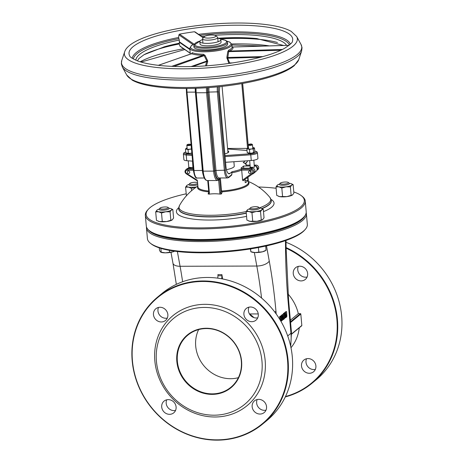 <?xml version="1.0" encoding="UTF-8"?>
<svg xmlns="http://www.w3.org/2000/svg" width="463" height="463" viewBox="0 0 463 463"><rect width="100%" height="100%" fill="white"/><g stroke="black" fill="none" stroke-linecap="round" stroke-linejoin="round"><path stroke-width="0.69" d="M218.652 180.223L219.775 192.863L220.295 194.113A47.319 43.262 -129.6 0 0 209.091 194.147L208.124 193.956L208.848 192.677L207.719 180.541M208.842 192.799L208.755 193.239L208.807 192.747L209.386 192.892L208.281 180.535M219.775 192.863L220.839 192.643L219.624 179.013L219.173 179.852L217.581 180.512A12.675 4.109 89.8 0 1 213.588 171.107L214.647 170.888L207.655 92.513A11.83 3.831 -90.2 0 1 207.551 87.698M220.295 194.113L221.511 193.916L220.839 192.643A55.305 17.918 89.8 0 1 221.505 190.727L222.211 191.827A25.801 6.274 -5.1 0 0 248.417 182.028M208.651 191.005A25.349 6.164 174.9 0 1 197.956 186.977L197.423 180.854M247.63 177.479L247.902 180.512A25.349 6.164 174.9 0 1 245.263 182.694L244.968 179.412M242.577 180.136L243.168 180.726L253.035 173.538A0.845 0.341 -126.1 0 1 252.277 173.075L242.577 180.136L241.686 170.112L251.125 170.083A1.69 1.545 50.4 0 1 252.277 173.075M243.179 180.715L253.029 173.544A0.845 0.341 -126.1 0 0 253.047 173.532A2.535 2.315 -129.6 0 0 251.316 169.053L241.304 169.082A24.504 5.961 174.9 0 1 232.085 171.715L231.593 175.193L228.878 177.433A0.845 0.77 -129.6 0 0 229.139 176.779A9.295 3.01 -90.2 0 1 225.435 170.199L218.438 91.83A9.295 3.01 -90.2 0 1 218.449 86.772M220.365 177.966L221.505 190.727M221.511 193.916A54.466 17.646 -90.2 0 1 222.211 191.827M248.371 181.508A54.923 54.923 0 0 1 269.981 197.533L269.981 197.533A46.068 11.205 174.9 0 1 259.419 207.899M246.16 211.574A46.068 11.205 174.9 0 1 198.384 214.803A46.068 11.205 174.9 0 1 179.436 205.618L178.701 208.859A46.474 11.303 -5.1 0 0 210.474 216.719A46.474 11.303 -5.1 0 0 246.264 213.021M208.749 192.093A54.466 17.646 89.8 0 0 208.124 193.956M197.915 186.537A25.801 6.274 -5.1 0 0 208.726 191.856M225.579 162.31L251.27 160.505A6.337 1.539 -5.1 0 0 257.932 158.363L257.422 152.651A6.337 1.539 -5.1 0 1 250.761 154.787L250.732 153.762L224.977 155.574M227.825 150.921A8.45 2.055 174.9 0 1 228.745 151.737A8.45 2.055 174.9 0 1 228.323 152.466A8.45 2.055 174.9 0 1 224.827 153.855M189.737 172.201A1.267 1.157 50.4 0 1 187.642 172.942A1.267 1.157 50.4 0 1 188.973 171.107A1.267 1.157 50.4 0 1 189.737 172.201M245.135 160.933L243.347 162.513M243.168 162.559A24.504 5.961 174.9 0 1 246.056 165.158L246.478 165.152M241.304 169.082L241.686 170.112A25.349 6.164 -5.1 0 1 231.801 172.826M248.886 171.258L249.146 171.038A1.267 1.157 50.4 0 1 251.154 172.01A1.267 1.157 50.4 0 1 250.761 172.994L250.5 173.214A1.267 1.157 -129.6 0 0 250.13 171.136A1.267 1.157 -129.6 0 0 248.799 172.971A1.267 1.157 -129.6 0 0 250.5 173.214M190.507 144.618A1.69 0.411 174.9 0 1 188.453 145.058A1.69 0.411 174.9 0 1 187.272 144.664A1.69 0.411 174.9 0 1 188.869 144.213A1.69 0.411 174.9 0 1 190.53 144.375A1.69 0.411 174.9 0 1 190.507 144.618M186.948 145.041A2.112 0.515 -5.1 0 0 186.896 145.087A2.112 0.515 -5.1 0 0 186.838 145.22A2.112 0.515 -5.1 0 0 188.632 145.567A2.112 0.515 -5.1 0 0 190.941 145.023A2.112 0.515 -5.1 0 0 191.051 144.844A2.112 0.515 -5.1 0 0 190.97 144.722L190.53 144.375M251.924 144.433A1.69 0.411 174.9 0 1 249.87 144.873A1.69 0.411 174.9 0 1 248.689 144.479A1.69 0.411 174.9 0 1 250.292 144.028A1.69 0.411 174.9 0 1 251.947 144.19A1.69 0.411 174.9 0 1 251.924 144.433M248.365 144.85A2.112 0.515 -5.1 0 0 248.313 144.902A2.112 0.515 -5.1 0 0 248.261 145.035A2.112 0.515 -5.1 0 0 250.049 145.382A2.112 0.515 -5.1 0 0 252.364 144.838A2.112 0.515 -5.1 0 0 252.468 144.659A2.112 0.515 -5.1 0 0 252.387 144.537L251.947 144.19M215.579 36.548A5.915 1.441 174.9 0 1 208.379 38.088A5.915 1.441 174.9 0 1 204.247 36.716A5.915 1.441 174.9 0 1 209.855 35.13A5.915 1.441 174.9 0 1 215.654 35.697A5.915 1.441 174.9 0 1 215.579 36.548M204.247 36.716L202.753 38.388A7.605 1.852 -5.1 0 0 202.551 38.875A7.605 1.852 -5.1 0 0 209.004 40.131A7.605 1.852 -5.1 0 0 217.321 38.174A7.605 1.852 -5.1 0 0 217.703 37.52A7.605 1.852 -5.1 0 0 217.419 37.081L215.654 35.697M241.79 83.595L247.555 148.177M185.709 151.928L183.736 152.975L183.377 153.965L183.892 159.677A6.337 1.539 -5.1 0 0 186.728 160.696L192.591 161.153M253.851 160.186L254.366 167.282L250.367 167.293M249.279 168.191L250.257 167.38L249.65 160.615M192.504 161.147L192.944 167.467L188.95 167.479M193.314 169.226L187.214 169.244A2.535 2.315 -129.6 0 0 185.819 169.742L186.873 168.868A2.535 2.315 -129.6 0 1 187.816 168.416A3.38 3.091 50.4 0 1 191.346 168.364L188.267 168.37A2.535 2.315 -129.6 0 0 187.816 168.416L188.84 167.565L188.233 160.811M254.332 165.557A3.38 3.091 50.4 0 1 255.472 166.043A3.38 3.091 50.4 0 1 257.11 168.735A3.38 3.091 50.4 0 1 256.791 170.442A3.38 3.091 50.4 0 1 256.068 171.351L253.429 173.532A3.38 3.091 50.4 0 1 252.248 174.111M252.833 168.225A2.535 2.315 -129.6 0 0 252.37 168.179L249.297 168.191A3.38 3.091 50.4 0 1 252.833 168.225A2.535 2.315 -129.6 0 1 254.152 172.624A3.38 3.091 50.4 0 1 253.429 173.532M249.297 168.191L240.934 168.214L243.573 166.032L250.13 166.014M243.573 166.032L243.764 168.202M245.066 180.524L247.902 180.512M255.472 166.043A2.535 2.315 50.4 0 1 256.791 170.442M193.233 168.358L191.346 168.364M233.879 161.726L234.266 166.061A12.675 3.085 174.9 0 1 226.465 169.643M232.085 171.715L229.972 173.463L228.282 173.463M219.856 86.627A10.14 3.287 89.8 0 0 219.52 94.44L225.932 166.281A10.14 3.287 89.8 0 0 229.133 173.804A10.14 3.287 89.8 0 0 229.972 173.463M293.785 191.948A79.428 19.324 174.9 0 1 301.384 195.727A79.428 19.324 174.9 0 1 300.371 207.164A79.428 19.324 174.9 0 1 203.714 227.86A79.428 19.324 174.9 0 1 148.212 209.398A79.428 19.324 174.9 0 1 186.143 193.806M258.528 187.006A79.428 19.324 174.9 0 1 276.116 188.267M148.212 209.398L147.465 210.237A80.273 19.527 -5.1 0 0 145.341 215.341A80.273 19.527 -5.1 0 0 213.46 228.583A80.273 19.527 -5.1 0 0 301.245 207.98A80.273 19.527 -5.1 0 0 305.256 201.069A80.273 19.527 -5.1 0 0 302.27 196.422L301.384 195.727M305.256 201.069L306.205 211.684A80.273 19.527 174.9 0 1 304.087 216.788A80.273 19.527 174.9 0 1 302.194 218.594A80.273 19.527 174.9 0 1 224.503 238.561A80.273 19.527 174.9 0 1 149.283 230.609A80.273 19.527 174.9 0 1 146.291 225.956L145.341 215.341M149.283 230.609L150.162 231.297A79.428 19.324 -5.1 0 0 224.596 239.168A79.428 19.324 -5.1 0 0 301.465 219.41A79.428 19.324 -5.1 0 0 303.34 217.627L304.087 216.788M304.967 215.671A79.428 19.324 174.9 0 1 301.5 219.821A79.428 19.324 174.9 0 1 220.018 239.909A79.428 19.324 174.9 0 1 148.212 229.665M146.493 226.968A80.273 19.527 -5.1 0 0 146.47 227.999A80.273 19.527 -5.1 0 0 214.589 241.24A80.273 19.527 -5.1 0 0 302.374 220.631A80.273 19.527 -5.1 0 0 306.384 213.727A80.273 19.527 -5.1 0 0 306.188 212.714M306.384 213.727L307.334 224.341A80.273 19.527 174.9 0 1 305.215 229.445A80.273 19.527 174.9 0 1 303.323 231.245A80.273 19.527 174.9 0 1 225.631 251.218A80.273 19.527 174.9 0 1 150.411 243.26A80.273 19.527 174.9 0 1 147.419 238.613L146.47 227.999M150.411 243.26L151.291 243.955A79.428 19.324 -5.1 0 0 225.724 251.826A79.428 19.324 -5.1 0 0 302.594 232.061A79.428 19.324 -5.1 0 0 304.469 230.285L305.215 229.445M285.717 315.633L286.007 317.028L286.475 317.132L286.863 316.316L286.603 311.564L286.69 315.911L286.423 316.565L286.088 316.408L285.654 312.351L285.717 315.633L285.11 315.639M285.521 317.028L286.475 317.132M284.693 313.15L284.855 312.351L285.654 312.351L285.59 311.744L286.389 311.744M285.59 311.744L286.603 311.564M284.641 312.531L285.44 312.525M282.199 315.945L283.292 319.649L283.535 319.447L283.09 314.47L283.24 318.579L282.239 315.17L281.938 315.425L282.384 320.402L282.199 315.945M282.135 315.17L282.089 314.637L282.887 314.637M282.089 314.637L283.09 314.47M282.528 319.649L283.292 319.649M281.799 320.402L282.384 320.402M281.203 316.171L281.139 315.425L281.938 315.425M281.139 315.425L282.239 315.17M281.041 321.507L281.788 320.465L281.926 318.11L281.411 316.281L280.433 316.663L280.838 321.154M279.895 319.574L279.635 316.663L280.613 316.281M279.635 316.663L280.433 316.663M280.821 320.06L280.514 316.871M280.931 316.871L281.313 316.871L281.701 318.284L281.62 320.06L281.041 320.894L280.7 317.057L281.313 316.871L280.862 316.923M281.411 316.281L280.005 316.362M280.966 320.06L281.62 320.06M284.814 316.264L285.497 317.826L285.775 317.595L285.011 315.905L284.936 313.225L284.085 313.648L284.531 318.625L284.814 316.264M284.936 313.225L284.132 313.231M284.994 314.4L284.519 315.916L284.351 314.041L284.832 313.827L284.994 314.4L284.38 314.406M284.461 315.262L284.971 315.262M284.687 317.797L285.497 317.826M284.132 318.625L284.531 318.625M283.674 317.983L283.287 313.648L284.085 313.648M283.287 313.648L283.703 313.306M284.16 318.932L284.074 317.983L284.16 318.932M283.402 317.983L284.074 317.983M283.42 318.197L283.819 318.191M283.506 319.146L283.9 319.146M249.343 313.752L249.615 313.955A42.249 38.626 50.4 0 1 253.898 317.601M221.719 278.784L221.945 275.745L217.946 275.757A1.69 0.55 89.8 0 0 217.899 274.623L221.899 274.605A211.25 68.443 -90.2 0 1 222.587 278.952M217.946 275.757L217.772 278.153M221.899 274.605A1.69 0.55 -90.2 0 1 221.945 275.745M198.644 329.581A33.799 30.899 -129.6 0 0 203.865 365.735A33.799 30.899 -129.6 0 0 238.387 377.675M241.588 361.221A34.221 31.287 50.4 0 1 195.577 389.996A34.221 31.287 50.4 0 1 190.467 332.729A34.221 31.287 50.4 0 1 241.588 361.221M241.321 361.111A33.799 30.899 -129.6 0 0 221.03 331.954A33.799 30.899 -129.6 0 0 187.816 335.154A33.799 30.899 -129.6 0 0 185.524 380.893A33.799 30.899 -129.6 0 0 230.875 387.265A33.799 30.899 -129.6 0 0 241.321 361.111M261.971 361.157A55.768 50.988 -129.6 0 0 178.666 314.736A55.768 50.988 -129.6 0 0 186.994 408.059A55.768 50.988 -129.6 0 0 261.971 361.157M288.079 360.318A82.385 75.324 50.4 0 1 262.614 424.062A82.385 75.324 50.4 0 1 181.652 431.863A82.385 75.324 50.4 0 1 132.192 360.787A82.385 75.324 50.4 0 1 157.657 297.043A82.385 75.324 50.4 0 1 238.619 289.248A82.385 75.324 50.4 0 1 288.079 360.318M287.546 360.428A81.963 74.937 -129.6 0 0 165.112 292.199A81.963 74.937 -129.6 0 0 177.352 429.357A81.963 74.937 -129.6 0 0 287.546 360.428M262.614 424.062L266.838 420.572A82.385 75.324 -129.6 0 0 292.303 356.828A82.385 75.324 -129.6 0 0 242.844 285.758A82.385 75.324 -129.6 0 0 161.876 293.554L157.657 297.043M265.16 360.498A58.303 53.303 50.4 0 1 186.774 409.529A58.303 53.303 50.4 0 1 178.07 311.964A58.303 53.303 50.4 0 1 265.16 360.498M266.543 406.682A7.605 6.951 50.4 0 1 264.194 412.568A7.605 6.951 50.4 0 1 253.984 411.132A7.605 6.951 50.4 0 1 254.5 400.842A7.605 6.951 50.4 0 1 261.977 400.125A7.605 6.951 50.4 0 1 266.543 406.682M176.096 406.96A7.605 6.951 50.4 0 1 173.747 412.84A7.605 6.951 50.4 0 1 163.543 411.41A7.605 6.951 50.4 0 1 164.058 401.114A7.605 6.951 50.4 0 1 171.53 400.397A7.605 6.951 50.4 0 1 176.096 406.96M167.855 314.597A7.605 6.951 50.4 0 1 165.505 320.483A7.605 6.951 50.4 0 1 155.302 319.048A7.605 6.951 50.4 0 1 155.817 308.757A7.605 6.951 50.4 0 1 163.289 308.034A7.605 6.951 50.4 0 1 167.855 314.597M258.296 314.325A7.605 6.951 50.4 0 1 255.946 320.205A7.605 6.951 50.4 0 1 245.743 318.775A7.605 6.951 50.4 0 1 246.258 308.48A7.605 6.951 50.4 0 1 253.736 307.762A7.605 6.951 50.4 0 1 258.296 314.325M257.746 317.815A7.605 6.951 50.4 0 1 250.228 315.066A7.605 6.951 50.4 0 1 248.949 307.166M167.305 318.087A7.605 6.951 50.4 0 1 159.787 315.338A7.605 6.951 50.4 0 1 158.502 307.438M175.546 410.45A7.605 6.951 50.4 0 1 168.028 407.7A7.605 6.951 50.4 0 1 166.744 399.8M265.988 410.177A7.605 6.951 50.4 0 1 258.476 407.428A7.605 6.951 50.4 0 1 257.191 399.528M288.073 294.046A42.249 38.626 50.4 0 1 298.328 313.642L300.377 313.636A0.422 0.388 50.4 0 1 300.811 314.041L301.835 325.472A0.422 0.388 50.4 0 1 301.702 325.796L291.592 334.153M298.328 313.642L290.376 320.211L298.328 313.642M286.036 242.288A82.385 75.324 50.4 0 1 341.653 316.05A82.385 75.324 50.4 0 1 316.188 379.793L311.964 383.283A82.385 75.324 -129.6 0 0 337.429 319.539A82.385 75.324 -129.6 0 0 286.082 247.578M285.277 396.936A82.385 75.324 -129.6 0 0 311.964 383.283M315.338 369.399A7.605 6.951 50.4 0 1 307.826 366.65A7.605 6.951 50.4 0 1 306.541 358.75M307.096 277.036A7.605 6.951 50.4 0 1 299.578 274.287A7.605 6.951 50.4 0 1 298.299 266.387M286.082 248.18A81.963 74.937 50.4 0 1 336.896 319.649A81.963 74.937 50.4 0 1 285.474 396.531M299.26 327.816A42.249 38.626 50.4 0 1 290.978 347.742M307.646 273.546A7.605 6.951 50.4 0 1 305.296 279.426A7.605 6.951 50.4 0 1 295.093 277.997A7.605 6.951 50.4 0 1 295.608 267.701A7.605 6.951 50.4 0 1 303.086 266.983A7.605 6.951 50.4 0 1 307.646 273.546M315.893 365.903A7.605 6.951 50.4 0 1 313.544 371.789A7.605 6.951 50.4 0 1 303.334 370.354A7.605 6.951 50.4 0 1 303.855 360.064A7.605 6.951 50.4 0 1 311.327 359.346A7.605 6.951 50.4 0 1 315.893 365.903M227.472 42.411L227.617 44.043A16.899 4.109 174.9 0 1 211.151 49.639A16.899 4.109 174.9 0 1 193.951 47.047L193.806 45.415A16.899 4.109 -5.1 0 0 211.001 48.007A16.899 4.109 -5.1 0 0 227.472 42.411L227.02 41.34L225.655 40.35L220.544 39.152M220.868 39.708L221.082 42.156A10.562 2.57 174.9 0 1 210.792 45.658A10.562 2.57 174.9 0 1 200.045 44.037L199.825 41.589A10.562 2.57 -5.1 0 0 210.572 43.204A10.562 2.57 -5.1 0 0 220.868 39.708A10.562 2.57 -5.1 0 0 217.76 38.197M194.223 44.026L191.381 45.577L189.813 48.239A21.124 5.139 -5.1 0 0 208.807 51.665A21.124 5.139 -5.1 0 0 231.407 45.744A21.124 5.139 -5.1 0 0 231.899 44.483L232.113 46.931A21.124 5.139 174.9 0 1 231.627 48.198A21.124 5.139 174.9 0 1 228.653 50.172L227.779 51.665L226.853 57.487L228.855 63.448M206.446 65.792L207.684 61.706L207.586 60.601L205.034 55.34L203.367 54.258A21.124 5.139 174.9 0 1 192.261 52.701L191.665 53.563M230.516 63.292L229.636 62.974L227.703 58.205L228.641 51.81L229.428 51.046A21.969 5.342 -5.1 0 0 232.796 47.018A0.845 0.81 -32.8 0 1 232.102 46.775M232.796 47.018L232.351 47.371L232.796 47.018L289.057 45.333M228.826 63.385A0.845 0.428 159.2 0 1 229.636 62.974L232.808 62.881M280.728 50.253L227.779 51.665M228.653 50.172A0.845 0.677 -114.5 0 0 229.428 51.046L282.366 49.46M260.623 57.221L227.703 58.205A0.845 0.417 -23.4 0 0 226.951 58.593M226.853 57.487L262.891 56.596M180.605 46.398L179.899 46.045L179.1 43.354L179.511 43.175L179.274 40.073L178.637 37.48L178.903 34.881L179.511 34.152A80.753 19.643 174.9 0 1 194.431 31.744L195.334 32.231M192.261 52.701A0.845 0.741 -68 0 1 191.578 53.673L191.503 53.968L191.578 53.673A21.969 5.342 -5.1 0 0 203.135 55.294L204.224 55.751L206.863 61.012L207.586 60.601M191.184 66.533L206.863 61.012L205.543 65.856M207.684 61.706L206.915 61.562L192.938 66.481M205.034 55.34L173.839 66.452M171.692 66.359L203.135 55.294A0.845 0.318 90.7 0 0 203.367 54.258M202.615 39.546A10.562 2.57 -5.1 0 0 200.068 40.952A10.562 2.57 -5.1 0 0 199.825 41.589M197.643 183.464A4.161 1.013 174.9 0 1 192.521 184.43A4.161 1.013 174.9 0 1 189.842 183.458A4.161 1.013 174.9 0 1 189.94 183.365A4.161 1.013 174.9 0 1 193.551 182.37A4.161 1.013 174.9 0 1 197.562 182.578M189.159 184.245A5.07 1.233 -5.1 0 0 189.043 184.361A5.07 1.233 -5.1 0 0 188.904 184.679A5.07 1.233 -5.1 0 0 192.226 185.541A5.07 1.233 -5.1 0 0 197.753 184.731M280.977 182.758A4.161 1.013 174.9 0 1 285.063 182.017A4.161 1.013 174.9 0 1 288.316 182.468A4.161 1.013 174.9 0 1 284.409 184.089A4.161 1.013 174.9 0 1 280.283 183.186A4.161 1.013 174.9 0 1 280.977 182.758M280.283 183.186L279.484 184.089A5.07 1.233 -5.1 0 0 279.351 184.407A5.07 1.233 -5.1 0 0 282.876 185.264A5.07 1.233 -5.1 0 0 288.472 184.349A5.07 1.233 -5.1 0 0 289.45 183.51A5.07 1.233 -5.1 0 0 289.259 183.215L288.316 182.468M167.947 208.02A4.161 1.013 174.9 0 1 162.878 209.097A4.161 1.013 174.9 0 1 159.984 208.13A4.161 1.013 174.9 0 1 163.931 207.019A4.161 1.013 174.9 0 1 168.011 207.412A4.161 1.013 174.9 0 1 167.947 208.02M159.313 208.906A5.07 1.233 -5.1 0 0 159.185 209.033A5.07 1.233 -5.1 0 0 159.046 209.351A5.07 1.233 -5.1 0 0 163.335 210.19A5.07 1.233 -5.1 0 0 168.885 208.9A5.07 1.233 -5.1 0 0 169.151 208.454A5.07 1.233 -5.1 0 0 168.96 208.159L168.011 207.412M174.597 251.16A7.605 1.852 174.9 0 1 172.849 251.86L174.557 251.154M159.289 247.861L159.498 250.24L160.418 251.872L161.217 252.196L165.418 252.85L172.849 251.86A7.605 1.852 174.9 0 1 165.418 252.85A7.605 1.852 174.9 0 1 161.095 252.294L160.817 252.185M160.418 251.872L161.217 252.196L160.875 248.365M169.342 250.333L169.504 252.19M251.021 208.61A4.161 1.013 174.9 0 1 250.425 207.858A4.161 1.013 174.9 0 1 254.372 206.747A4.161 1.013 174.9 0 1 258.458 207.14A4.161 1.013 174.9 0 1 256.201 208.529A4.161 1.013 174.9 0 1 251.021 208.61M250.425 207.858L249.626 208.755A5.07 1.233 -5.1 0 0 249.493 209.079A5.07 1.233 -5.1 0 0 250.344 209.67A5.07 1.233 -5.1 0 0 256.062 209.681A5.07 1.233 -5.1 0 0 259.593 208.176A5.07 1.233 -5.1 0 0 259.402 207.887L258.458 207.14M250.315 248.938L250.963 251.762L254.945 252.561L262.509 251.803A7.605 1.852 174.9 0 1 254.945 252.561A7.605 1.852 174.9 0 1 251.536 252.022L250.911 251.774M266.08 250.246L265.849 249.852L266.08 250.246L262.509 251.803A7.605 1.852 174.9 0 0 265.183 250.801L266.069 250.251L265.71 246.056M250.732 251.368L250.703 248.874M258.412 247.537L258.817 252.046M196.37 187.006L191.375 188.319L188.406 187.104L185.553 187.208L186.433 195.762M185.553 187.208L186.867 185.42A7.605 1.852 -5.1 0 0 188.406 187.104A7.605 1.852 -5.1 0 0 195.6 187.087A7.605 1.852 -5.1 0 0 196.439 186.959M186.867 185.42L187.168 185.206A7.605 1.852 -5.1 0 0 186.867 185.42M188.973 184.448A7.605 1.852 -5.1 0 0 187.168 185.206M191.375 188.319L191.589 190.692M155.695 211.88L157.009 210.086A7.605 1.852 -5.1 0 0 158.549 211.776A7.605 1.852 -5.1 0 0 165.742 211.759A7.605 1.852 -5.1 0 0 171.397 210.046L170.083 211.834L165.742 211.759L161.518 212.992L158.549 211.776L155.695 211.88L156.453 220.365L159.422 221.574A7.605 1.852 174.9 0 1 158.323 221.273A7.605 1.852 174.9 0 1 158.23 221.233M162.276 221.476L166.616 221.551A7.605 1.852 174.9 0 1 159.422 221.574L162.276 221.476L161.518 212.992M171.97 220.052L172.01 220.029A7.605 1.852 174.9 0 1 171.97 220.052A7.605 1.852 174.9 0 1 166.616 221.551L172.271 219.844L173.584 218.05L172.826 209.571L171.397 210.046A7.605 1.852 -5.1 0 0 170.957 208.657A7.605 1.852 -5.1 0 0 169.857 208.356A7.605 1.852 -5.1 0 0 169.041 208.234M171.05 208.697L172.826 209.571M159.116 209.12A7.605 1.852 -5.1 0 0 157.31 209.878A7.605 1.852 -5.1 0 0 157.009 210.086L157.287 209.889M170.083 211.834L170.841 220.319M246.137 211.603L247.45 209.814A7.605 1.852 -5.1 0 0 248.99 211.504A7.605 1.852 -5.1 0 0 256.189 211.481A7.605 1.852 -5.1 0 0 261.844 209.774L260.53 211.562L256.189 211.481L251.965 212.714L248.99 211.504L246.137 211.603L246.895 220.087L249.864 221.302A7.605 1.852 174.9 0 1 248.77 221.001A7.605 1.852 174.9 0 1 248.677 220.961M252.717 221.198L257.063 221.279A7.605 1.852 174.9 0 1 249.864 221.302L252.717 221.198L251.965 212.714M262.434 219.769A7.605 1.852 174.9 0 1 262.417 219.78A7.605 1.852 174.9 0 1 257.063 221.279L262.718 219.566L264.026 217.778L263.273 209.293L261.844 209.774A7.605 1.852 -5.1 0 0 261.398 208.385A7.605 1.852 -5.1 0 0 260.299 208.084A7.605 1.852 -5.1 0 0 259.483 207.956M262.417 219.78L262.718 219.566M261.491 208.425L263.273 209.293M249.557 208.842A7.605 1.852 -5.1 0 0 247.751 209.6A7.605 1.852 -5.1 0 0 247.45 209.814L247.728 209.617M260.53 211.562L261.288 220.047M275.994 186.936L277.308 185.142A7.605 1.852 -5.1 0 0 278.848 186.832A7.605 1.852 -5.1 0 0 286.047 186.809A7.605 1.852 -5.1 0 0 291.696 185.102L290.388 186.89L286.047 186.809L281.822 188.047L278.848 186.832L275.994 186.936L276.752 195.415L279.721 196.63A7.605 1.852 174.9 0 1 278.628 196.329A7.605 1.852 174.9 0 1 278.535 196.289M282.575 196.526L286.921 196.607A7.605 1.852 174.9 0 1 279.721 196.63L282.575 196.526L281.822 188.047M292.275 195.108L292.309 195.085A7.605 1.852 174.9 0 1 292.275 195.108A7.605 1.852 174.9 0 1 286.921 196.607L292.575 194.9L293.883 193.106L293.131 184.621L291.696 185.102A7.605 1.852 -5.1 0 0 291.256 183.713A7.605 1.852 -5.1 0 0 290.156 183.412A7.605 1.852 -5.1 0 0 289.34 183.29M291.349 183.753L293.131 184.621M277.308 185.142L277.586 184.945A7.605 1.852 -5.1 0 0 277.308 185.142M279.415 184.176A7.605 1.852 -5.1 0 0 277.609 184.934L277.569 184.957M290.388 186.89L291.146 195.374M253.707 147.628L254.5 148.01L253.278 149.022L251.351 148.982A3.38 0.822 -5.1 0 0 253.863 148.224A3.38 0.822 -5.1 0 0 253.666 147.61A3.38 0.822 -5.1 0 0 253.18 147.471A3.38 0.822 -5.1 0 0 252.711 147.408M249.47 149.532L248.151 148.993A3.38 0.822 -5.1 0 0 251.351 148.982L249.47 149.532L249.794 153.114L251.722 153.149A3.38 0.822 174.9 0 1 248.521 153.16A3.38 0.822 174.9 0 1 248.035 153.021A3.38 0.822 174.9 0 1 247.994 153.004M246.883 149.04L247.468 148.241A3.38 0.822 -5.1 0 0 248.151 148.993L246.883 149.04L247.201 152.616L249.794 153.114M247.468 148.241L248.104 148.033L247.468 148.241A3.38 0.822 -5.1 0 1 247.601 148.148L247.583 148.16A3.38 0.822 -5.1 0 1 248.504 147.784M254.118 152.472L254.1 152.483A3.38 0.822 174.9 0 1 254.1 152.483A3.38 0.822 174.9 0 1 251.722 153.149L254.233 152.391L254.818 151.592L254.5 148.01M253.278 149.022L253.597 152.599L254.233 152.391M191.861 149.208L189.934 149.173A3.38 0.822 -5.1 0 0 191.491 148.849M188.053 149.717L186.734 149.179A3.38 0.822 -5.1 0 0 189.934 149.173L188.053 149.717L188.372 153.299L190.305 153.334A3.38 0.822 174.9 0 1 187.104 153.346A3.38 0.822 174.9 0 1 186.618 153.207A3.38 0.822 174.9 0 1 186.577 153.195M185.466 149.225L186.051 148.432A3.38 0.822 -5.1 0 0 186.734 149.179L185.466 149.225L185.785 152.807L188.372 153.299M186.051 148.432L186.687 148.218L186.051 148.432A3.38 0.822 -5.1 0 1 186.184 148.334L186.167 148.345M187.087 147.969A3.38 0.822 -5.1 0 0 186.184 148.334M191.867 153.01A3.38 0.822 174.9 0 1 190.305 153.334L192.18 152.784M196.063 88.294A12.675 4.109 -90.2 0 0 196.196 92.768L206.591 92.733L213.588 171.107L203.193 171.136L196.196 92.768L195.623 92.623L202.615 170.992C203.274 177.08 204.802 180.263 207.192 180.541A12.675 4.109 -90.2 0 1 203.193 171.136L202.655 170.922M195.496 88.317L195.664 92.548M209.091 194.147L209.386 192.892M206.475 87.767A12.675 4.109 89.8 0 0 206.591 92.733L207.655 92.513M219.624 179.013A11.83 3.831 -90.2 0 1 214.647 170.888M202.568 170.494L202.383 170.488A10.14 3.287 89.8 0 0 203.269 175.095M195.293 88.323A10.14 3.287 89.8 0 0 195.392 92.114L202.383 170.488L193.991 170.511L187 92.143L195.577 92.12M204.258 178.012L197.192 178.035A10.14 3.287 -90.2 0 1 193.991 170.511L193.459 170.297M197.192 178.035C195.699 178.77 194.437 176.218 193.412 170.372L186.421 91.998L187 92.143A10.14 3.287 -90.2 0 1 186.896 88.485M247.983 177.219L248.452 182.468A25.349 6.164 174.9 0 1 221.592 191.034M207.835 87.675A10.985 3.559 89.8 0 0 207.916 92.293L208.981 92.073A10.14 3.287 -90.2 0 1 208.911 87.6M207.916 92.293L214.913 170.668L215.978 170.448L208.981 92.073L218.438 91.83M214.913 170.668A10.985 3.559 89.8 0 0 219.288 178.446A0.845 0.77 50.4 0 1 219.398 177.971M217.355 86.882A10.14 3.287 89.8 0 0 217.373 92.05L224.37 170.419A10.14 3.287 89.8 0 0 227.564 177.942L219.173 177.971A10.14 3.287 -90.2 0 1 215.978 170.448L225.435 170.199M219.288 178.446L219.867 177.966M231.946 174.464L229.139 176.779M245.587 163.63L246.293 163.045A0.845 0.77 -129.6 0 0 246.553 162.391L245.292 163.433M247.618 160.759A9.295 3.01 -90.2 0 1 246.553 162.391M242.629 83.45L248.371 147.824M186.323 88.491L186.462 91.923M225.07 156.592L250.761 154.787L251.27 160.505M254.772 151.106A5.492 1.337 174.9 0 1 256.068 152.501A5.492 1.337 174.9 0 1 250.732 153.762M228.236 149.028A0.845 0.463 94.4 0 0 228.103 148.982A0.845 0.463 94.4 0 0 227.964 149.005L247.011 150.481M227.651 148.982A13.942 3.391 174.9 0 1 227.964 149.005M183.377 153.965A6.337 1.539 -5.1 0 0 186.219 154.983A0.845 0.463 -85.6 0 1 186.612 153.953A5.492 1.337 174.9 0 1 185.709 151.974M191.989 154.37L186.612 153.953M186.728 160.696L186.219 154.983L192.081 155.435M188.267 168.37L187.214 169.244L187.023 170.28L193.407 170.262M186.282 173.735L186.404 173.272A1.69 1.545 50.4 0 1 187.023 170.28M197.354 180.269L186.404 173.272M246.056 165.158L250.055 165.146M254.297 165.129L256.213 165.129M255.171 165.864L256.062 165.123A2.535 2.315 50.4 0 1 257.793 169.608M252.37 168.179L251.316 169.053L251.125 170.083M247.306 148.403L227.605 148.461M261.769 208.535A46.474 11.303 -5.1 0 0 271.283 200.595L269.981 197.533M246.287 213.235A46.474 11.303 174.9 0 1 210.491 216.939A46.474 11.303 174.9 0 1 178.718 209.073L178.701 208.859M271.283 200.595L271.301 200.809A46.474 11.303 174.9 0 1 262.035 208.651M178.735 207.638A49.009 11.922 -5.1 0 0 209.918 220.041A49.009 11.922 -5.1 0 0 246.565 216.366M263.476 211.62A49.009 11.922 -5.1 0 0 271.029 199.403M285.879 314.869L286.672 314.863M285.978 315.911L286.69 315.911M280.902 318.284L281.701 318.284M285.48 240.61L285.532 247.653A221.389 71.724 89.8 0 0 288.096 301.239L290.955 333.256L287.702 335.947M266.491 245.882L269.263 261.097A221.389 71.724 -90.2 0 1 275.96 311.269L276.203 313.995M258.256 313.931L249.615 313.955M177.375 251.513L180.066 266.277A211.25 68.443 -90.2 0 1 182.625 281.753M176.339 284.363L172.954 263.175A10.14 4.642 169.7 0 0 180.066 266.277L256.809 266.04A10.14 4.642 -10.3 0 0 269.263 261.097M261.56 298.033A211.25 68.443 89.8 0 0 256.809 266.04L254.349 252.532M274.721 311.987A10.14 2.465 -5.1 0 0 275.96 311.269M301.835 325.472L291.58 333.945M290.579 322.497L300.811 314.041M300.377 313.636L290.515 321.785M285.532 247.653L286.082 247.607L288.605 300.365A10.14 2.465 174.9 0 1 288.096 301.239M290.515 345.583A50.698 46.352 50.4 0 0 290.955 333.256A10.14 2.465 -5.1 0 0 291.464 332.388L288.605 300.365M220.596 39.199A16.055 3.907 174.9 0 1 222.431 44.732A16.055 3.907 174.9 0 1 199.177 46.804A16.055 3.907 174.9 0 1 200.004 41.039M226.899 41.207A20.279 4.931 174.9 0 1 224.613 47.996A20.279 4.931 174.9 0 1 197.608 50.403A20.279 4.931 174.9 0 1 194.153 44.13M194.431 31.744L203.257 37.827M178.903 34.881L192.984 44.598M193.974 44.135L179.511 34.152M179.337 42.272L189.934 49.587M189.888 49.037L179.291 41.728M190.258 53.193L179.899 46.045M158.45 65.335L191.578 53.673M179.175 43.997A79.457 19.33 -5.1 0 0 144.641 54.35M277.441 42.498A79.457 19.33 -5.1 0 0 220.203 38.915M269.379 45.895A82.165 19.984 -5.1 0 0 231.789 43.985M183.637 48.754A82.165 19.984 -5.1 0 0 140.144 61.805M257.196 38.579A78.409 19.076 -5.1 0 0 218.559 38.348M179.1 43.354A78.409 19.076 -5.1 0 0 163.867 46.913M283.599 45.467L256.479 38.51A76.025 18.497 -5.1 0 0 217.998 38.232M179.511 43.175A76.025 18.497 -5.1 0 0 164.562 46.717L143.97 54.738L138.929 58.546L137.378 60.856M286.585 45.38A75.996 18.485 -5.1 0 0 214.826 35.338M204.993 36.212A75.996 18.485 -5.1 0 0 201.804 36.565M179.274 40.073A75.996 18.485 -5.1 0 0 135.85 60.236M289.387 45.061A78.519 19.099 -5.1 0 0 199.999 35.321M178.712 38.666A78.519 19.099 -5.1 0 0 133.332 58.986M290.365 44.176A79.538 19.348 -5.1 0 0 198.558 34.326M178.637 37.48A79.538 19.348 -5.1 0 0 132.215 58.292M298.733 59.652L294.213 65.682C288.385 70.451 278.685 74.711 265.108 78.455C249.742 82.645 232.397 85.586 213.073 87.27C189.778 89.174 169.672 88.844 152.761 86.274C143.785 84.862 136.921 82.802 132.175 80.099L126.723 75.006A86.836 21.124 -5.1 0 0 193.91 87.368A86.836 21.124 -5.1 0 0 298.733 59.652L301.627 51.023L302.038 47.689L301.043 44.477A90.505 22.016 -5.1 0 1 192.203 78.004A90.505 22.016 -5.1 0 1 121.763 60.474L121.347 63.813L122.348 67.025A90.505 22.016 -5.1 0 0 192.376 79.914A90.505 22.016 -5.1 0 0 301.627 51.023M296.667 36.496L291.215 31.397C286.817 28.891 280.59 26.941 272.522 25.54C260.409 23.468 245.894 22.67 228.988 23.15C180.518 24.713 129.131 36.913 124.657 51.85A86.836 21.124 -5.1 0 0 192.243 68.669A86.836 21.124 -5.1 0 0 296.667 36.496L301.043 44.477M228.473 25.332A82.165 19.984 -5.1 0 0 129.669 55.768C129.64 56.92 132.47 58.708 138.142 61.139C149.236 64.976 165.795 66.794 187.816 66.597C224.885 66.302 268.378 57.916 284.757 48.187C290.266 44.558 292.824 42.243 292.425 41.248A82.165 19.984 -5.1 0 0 228.473 25.332M207.192 180.541L217.581 180.512M197.869 186.01A54.923 54.923 0 0 0 179.436 205.618M228.878 177.433L227.564 177.942M247.728 160.754L246.293 163.045M248.417 147.807L242.676 83.438M254.772 151.06L256.901 151.742L257.422 152.651M247.011 150.446L227.646 148.947M197.417 180.923L186.213 173.77C184.737 172.496 184.604 171.154 185.819 169.742M246.82 165.123L244.736 163.109L243.353 162.513M246.27 165.129L250.049 165.117M254.291 165.1L256.137 165.094C258.724 165.847 259.315 167.322 257.897 169.527L256.843 170.401M253.035 173.538L254.204 172.583M187.272 144.664L186.896 145.087M191.41 148.872L191.051 144.844M187.202 149.248L186.838 145.22M248.689 144.479L248.313 144.902M252.827 148.687L252.468 144.659M248.619 149.063L248.261 145.035M218.079 41.745L217.703 37.52M202.927 43.1L202.551 38.875M227.981 152.709L222.066 86.39M286.261 317.224L285.463 317.23M281.168 316.171L280.37 316.171M284.78 313.15L283.981 313.156M172.954 263.175L170.974 252.318M286.082 247.607L286.024 240.413M291.464 332.388L290.712 346.457M200.045 40.981L193.806 45.415M231.899 44.483L229.851 42.121L226.812 41.12M190.334 54.061L189.813 48.239M232.015 46.659L232.681 46.995L289.091 45.305M203.396 37.665L195.033 31.895M190.27 53.326L180.095 46.312M191.734 53.673L158.334 65.324M184.795 49.553L140.983 62.059M263.968 46.057L231.94 44.975M126.723 75.006L122.348 67.025M124.657 51.85L121.763 60.474M189.842 183.458L189.043 184.361M159.984 208.13L159.185 209.033"/></g></svg>
